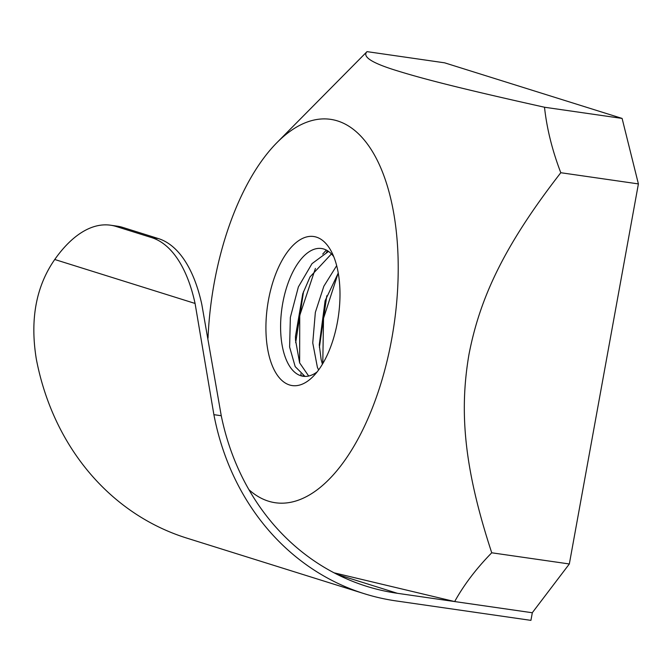 <?xml version="1.0" encoding="UTF-8"?>
<svg xmlns="http://www.w3.org/2000/svg" width="672" height="672" viewBox="0 0 672 672"><rect width="100%" height="100%" fill="white"/><g stroke="black" fill="none" stroke-linecap="round" stroke-linejoin="round"><path stroke-width="1.01" d="M333.749 256.662A64.537 30.694 -81.8 0 0 332.312 254.881A64.537 30.694 -81.8 0 0 284.878 293.471A64.537 30.694 -81.8 0 0 300.821 375.74A64.537 30.694 -81.8 0 0 317.134 371.902M308.666 376.026L299.628 362.863L295.546 340.217L295.462 336.47L302.753 293.748L310.061 276.881L331.439 253.932M328.541 251.42L312.01 263.642L298.376 286.919L290.354 317.411L289.615 347.046L295.184 366.601L304.97 376.404M322.417 364.207L321.132 359.537L319.267 344.837L325.114 300.737L338.26 273.042M336.672 265.658L323.862 286.205L315.344 312.396L312.749 342.913L317.402 367.374L318.612 369.953M327.659 250.824L326.432 252.193M315.42 268.414L299.746 315.445L299.628 362.855M303.03 375.514L303.332 376.295M326.332 250.068L322.703 254.125M303.584 291.379L295.672 342.678M300.728 373.876L301.51 375.942M338.142 273.21L323.526 318.335L322.778 363.602M326.794 295.756L319.402 347.323M289.523 384.964A75.306 35.818 98.2 0 1 272.773 282.467A75.306 35.818 98.2 0 1 331.162 251.11A75.306 35.818 98.2 0 1 313.085 376.505A75.306 35.818 98.2 0 1 289.523 384.964M622.104 118.423L444.62 62.824L367.021 51.635C361.906 56.801 372.389 63.319 398.462 71.173C425.418 79.523 465.066 89.527 544.505 107.234L622.104 118.423L638.4 183.91L569.335 563.968L532.274 612.746L454.675 601.558C463.915 584.85 476.272 568.596 491.736 552.787C463.705 467.426 459.304 411.029 468.964 354.488C479.825 298.133 503.975 245.851 560.801 172.721C552.258 150.444 546.832 128.621 544.505 107.234M208.018 338.218A193.679 92.114 98.2 0 1 276.906 142.674A193.679 92.114 98.2 0 1 337.512 120.918A193.679 92.114 98.2 0 1 387.148 360.654A193.679 92.114 98.2 0 1 248.934 489.686M367.021 51.635L276.906 142.674M334.051 572.813L454.675 601.558M213.889 414.666L195.073 303.45A154.938 73.693 -81.8 0 0 151.645 237.602L158.39 238.577A154.938 73.693 98.2 0 1 201.81 304.424L221.256 415.733A255.654 224.221 107.4 0 0 366.601 586.312A255.654 224.221 107.4 0 0 397.412 593.309L532.316 612.755L530.93 620.365L396.035 600.911A263.399 231.017 -72.6 0 1 364.283 593.704A263.399 231.017 -72.6 0 1 213.889 414.666L221.256 415.733M151.645 237.602L116.13 226.472A154.938 73.693 -81.8 0 0 110.603 225.212A154.938 73.693 -81.8 0 0 54.743 259.493C36.028 286.39 29.887 319.57 36.313 359.041A263.399 231.017 107.4 0 0 186.707 538.079L364.283 593.704M110.603 225.212L117.348 226.187A154.938 73.693 98.2 0 1 122.875 227.447L158.39 238.577M638.4 183.91L560.801 172.721M491.736 552.787L569.335 563.968M54.743 259.493L195.073 303.45M116.13 226.472L122.875 227.447M337.294 574.476L397.412 593.309"/></g></svg>
